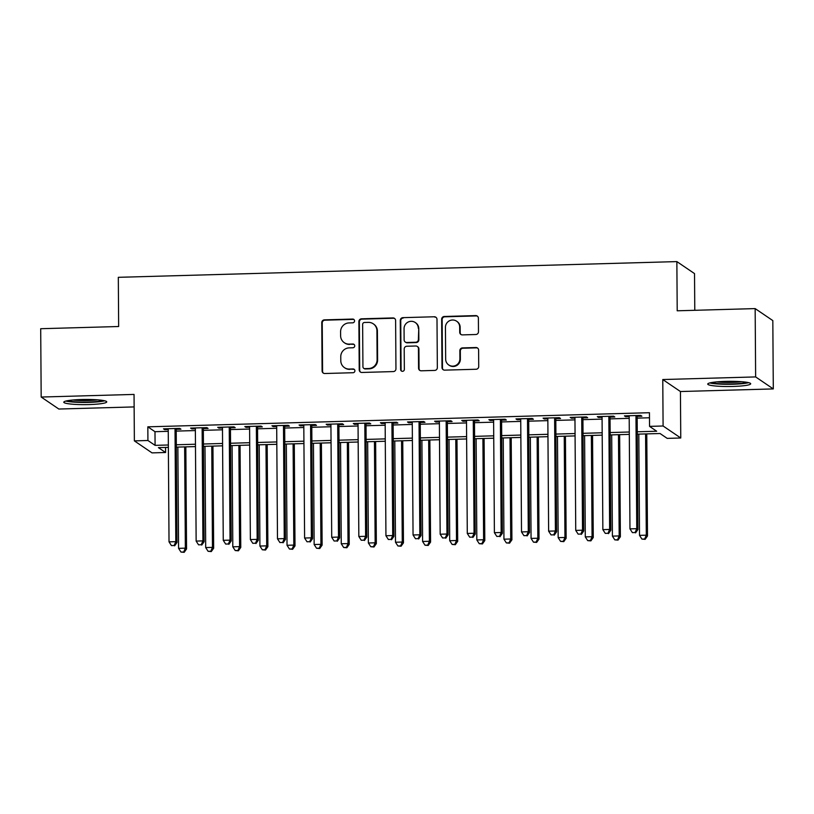 <?xml version="1.0" encoding="UTF-8"?>
<svg xmlns="http://www.w3.org/2000/svg" width="814" height="814" viewBox="0 0 814 814"><rect width="100%" height="100%" fill="white"/><g stroke="black" fill="none" stroke-linecap="round" stroke-linejoin="round"><path stroke-width="1.22" d="M354.558 320.889A1.893 1.852 -55.8 0 0 352.676 319.068L324.399 319.861A2.707 2.646 -55.8 0 0 321.764 322.619L322.1 370.909A2.707 2.646 -55.8 0 0 324.776 373.514L353.052 372.72A1.893 1.852 -55.8 0 0 354.1 369.271A1.893 1.852 -55.8 0 0 353.032 368.956L349.369 369.068A8.649 8.455 -55.8 0 1 340.791 360.714L340.761 356.695A8.649 8.455 -55.8 0 1 349.216 347.873L352.879 347.771A1.893 1.852 -55.8 0 0 353.927 344.322A1.893 1.852 -55.8 0 0 352.859 344.017L349.196 344.119A8.649 8.455 -55.8 0 1 340.618 335.775L340.588 331.746A8.649 8.455 -55.8 0 1 349.043 322.924L352.706 322.822A1.893 1.852 -55.8 0 0 354.558 320.889M353.978 319.556A1.893 1.852 -55.8 0 0 353.154 319.393L324.878 320.187A2.707 2.646 -55.8 0 0 322.232 322.944L322.578 371.225A2.707 2.646 -55.8 0 0 323.484 373.209M354.334 369.454A1.893 1.852 -55.8 0 0 353.51 369.281L349.369 369.068M354.151 344.505A1.893 1.852 -55.8 0 0 353.327 344.332L349.196 344.119M725.498 381.379A21.479 2.595 179.6 0 0 707.742 384.066A21.479 2.595 179.6 0 0 732.946 386.447A21.479 2.595 179.6 0 0 750.691 383.76A21.479 2.595 179.6 0 0 725.498 381.379M81.532 399.511A21.479 2.595 179.6 0 0 63.787 402.187A21.479 2.595 179.6 0 0 88.98 404.568A21.479 2.595 179.6 0 0 106.736 401.892A21.479 2.595 179.6 0 0 81.532 399.511M475.834 334.513A2.707 2.646 -55.8 0 0 478.479 331.756L478.388 318.213A2.707 2.646 -55.8 0 0 475.702 315.598L444.302 316.483A2.707 2.646 -55.8 0 0 441.656 319.241L441.992 367.531A2.707 2.646 -55.8 0 0 444.678 370.136L476.078 369.251A2.707 2.646 -55.8 0 0 478.724 366.493L478.612 350.132A2.707 2.646 -55.8 0 0 475.925 347.527L462.484 347.904A2.707 2.646 -55.8 0 0 459.849 350.661L459.9 358.771A7.224 7.072 -55.8 0 1 448.718 364.957A7.224 7.072 -55.8 0 1 445.665 359.178L445.441 327.391A7.224 7.072 -55.8 0 1 456.623 321.204A7.224 7.072 -55.8 0 1 459.676 326.984L459.717 332.285A2.707 2.646 -55.8 0 0 462.393 334.89L475.834 334.513M755.158 308.598L772.822 320.594L773.3 388.919L755.636 376.923L755.158 308.598L677.207 310.795L676.861 261.599L118.315 277.32L118.651 326.516L40.7 328.714L41.178 397.039L134.045 394.424L134.371 440.883L147.924 440.496L147.833 426.831L649.44 412.708L649.541 426.373L663.095 425.997L680.758 437.993L667.205 438.38L660.042 433.516L637.281 434.157M755.636 376.923L662.769 379.538L663.095 425.997M395.614 320.543A2.707 2.646 -55.8 0 0 392.938 317.928L361.528 318.813A2.707 2.646 -55.8 0 0 358.882 321.571L359.228 369.861A2.707 2.646 -55.8 0 0 361.904 372.466L393.304 371.581A2.707 2.646 -55.8 0 0 395.95 368.823L395.614 320.543M402.92 317.653L434.32 316.768A2.707 2.646 -55.8 0 1 436.996 319.373L437.342 367.663A2.707 2.646 -55.8 0 1 434.696 370.421L421.255 370.797A2.707 2.646 -55.8 0 1 418.569 368.193L418.437 348.606A2.707 2.646 -55.8 0 0 415.761 346.001L406.837 346.245A2.707 2.646 -55.8 0 0 404.202 349.002L404.344 369.393A1.893 1.852 -55.8 0 1 401.414 371.011A1.893 1.852 -55.8 0 1 400.61 369.495L400.274 320.411A2.707 2.646 -55.8 0 1 402.92 317.653L434.32 316.768M41.178 397.039L58.842 409.035L134.127 406.919M176.211 429.324L180.952 429.192L179.762 428.388L163.492 428.846L164.682 429.65L168.244 429.548M203.327 428.561L208.069 428.429L206.878 427.625L190.608 428.083L191.799 428.886L195.36 428.785M230.433 427.798L235.185 427.665L233.984 426.862L217.725 427.319L218.915 428.123L222.466 428.022M257.55 427.035L262.301 426.902L261.101 426.098L244.831 426.556L246.032 427.36L249.583 427.258M284.666 426.271L289.408 426.139L288.217 425.325L271.947 425.783L273.138 426.597L276.699 426.495M311.782 425.508L316.524 425.376L315.333 424.562L299.064 425.02L300.254 425.834L303.815 425.732M338.899 424.745L343.64 424.613L342.45 423.799L326.18 424.257L327.37 425.071L330.932 424.969M366.005 423.982L370.757 423.85L369.556 423.036L353.296 423.494L354.487 424.308L358.038 424.206M393.121 423.219L397.863 423.087L396.672 422.273L380.403 422.731L381.603 423.545L385.154 423.443M420.238 422.456L424.979 422.324L423.789 421.51L407.519 421.967L408.709 422.781L412.271 422.68M447.354 421.693L452.096 421.56L450.905 420.746L434.635 421.204L435.826 422.018L439.387 421.917M474.47 420.93L479.212 420.797L478.022 419.983L461.752 420.441L462.942 421.255L466.503 421.153M501.577 420.166L506.328 420.034L505.128 419.22L488.868 419.678L490.059 420.492L493.61 420.39M528.693 419.403L533.435 419.271L532.244 418.457L515.974 418.915L517.175 419.729L520.726 419.627M555.809 418.64L560.551 418.508L559.36 417.694L543.091 418.152L544.281 418.966L547.842 418.864M582.926 417.877L587.667 417.745L586.477 416.931L570.207 417.389L571.397 418.203L574.959 418.101M610.032 417.114L614.784 416.982L613.593 416.168L597.323 416.626L598.514 417.44L602.075 417.338M147.833 426.831L154.986 431.695L168.254 431.328M176.221 431.105L195.37 430.565M203.337 430.341L222.487 429.802M230.454 429.578L249.593 429.039M257.56 428.815L276.709 428.276M284.676 428.052L303.826 427.513M311.793 427.289L330.942 426.75M338.909 426.526L358.058 425.987M366.025 425.753L385.164 425.223M393.131 424.989L412.281 424.45M420.248 424.226L439.397 423.687M447.364 423.463L466.514 422.924M474.481 422.7L493.63 422.161M501.597 421.937L520.736 421.398M528.703 421.174L547.853 420.635M555.82 420.411L574.969 419.871M582.936 419.648L602.085 419.108M610.052 418.884L629.202 418.345M637.169 418.121L649.48 417.775M637.148 416.351L641.9 416.219L640.699 415.405L624.43 415.862L625.63 416.676L629.181 416.575M694.78 310.297L694.525 273.596L676.861 261.599M662.769 379.538L680.433 391.534L773.3 388.919M680.433 391.534L680.758 437.993M165.547 447.435L165.588 452.503L152.025 452.879L134.371 440.883M637.26 431.786L656.695 431.237L649.541 426.373M147.924 440.496L155.087 445.36L168.345 444.993M176.312 444.77L195.462 444.23M203.429 444.006L222.578 443.467M230.545 443.243L249.695 442.704M257.662 442.48L276.811 441.941M284.778 441.717L303.917 441.178M311.884 440.954L331.033 440.415M339 440.181L358.15 439.652M366.117 439.418L385.266 438.878M393.233 438.654L412.383 438.115M420.35 437.891L439.489 437.352M447.456 437.128L466.605 436.589M474.572 436.365L493.722 435.826M501.689 435.602L520.838 435.063M528.805 434.839L547.954 434.3M555.921 434.076L575.06 433.536M583.028 433.313L602.177 432.773M610.144 432.549L629.293 432.01M168.366 447.354L158.425 447.639L165.588 452.503M629.314 434.381L610.164 434.92M602.197 435.144L583.048 435.683M575.081 435.907L555.931 436.446M547.964 436.67L528.815 437.21M520.848 437.433L501.709 437.973M493.742 438.197L474.593 438.736M466.626 438.96L447.476 439.499M439.509 439.723L420.36 440.262M412.393 440.486L393.243 441.025M385.276 441.249L366.137 441.788M358.17 442.012L339.021 442.551M331.054 442.775L311.904 443.315M303.937 443.538L284.788 444.078M276.821 444.302L257.672 444.841M249.705 445.065L230.566 445.604M222.598 445.828L203.449 446.367M195.482 446.591L176.333 447.13M154.986 431.695L155.087 445.36M164.682 429.65L164.682 428.805M191.799 428.886L191.789 428.042M218.915 428.123L218.905 427.279M246.032 427.36L246.021 426.516M273.138 426.597L273.138 425.753M300.254 425.834L300.254 424.989M327.37 425.071L327.36 424.226M354.487 424.308L354.477 423.463M381.603 423.545L381.593 422.7M408.709 422.781L408.709 421.937M435.826 422.018L435.826 421.174M462.942 421.255L462.932 420.411M490.059 420.492L490.048 419.648M517.175 419.729L517.165 418.884M544.281 418.966L544.281 418.121M571.397 418.203L571.397 417.358M598.514 417.44L598.504 416.595M625.63 416.676L625.62 415.832M344.271 342.684L344.749 343.009A8.649 8.455 -55.8 0 0 349.674 344.444M344.444 367.633L344.922 367.959A8.649 8.455 -55.8 0 0 349.847 369.383M394.698 318.559A2.707 2.646 -55.8 0 0 393.416 318.254L362.006 319.139A2.707 2.646 -55.8 0 0 359.361 321.896L359.696 370.187A2.707 2.646 -55.8 0 0 360.612 372.171M364.479 322.486A1.893 1.852 -55.8 0 0 362.637 324.42L362.932 366.799A1.893 1.852 -55.8 0 0 364.804 368.63L368.661 368.518A8.649 8.455 -55.8 0 0 377.116 359.696L376.923 330.728A8.649 8.455 -55.8 0 0 368.345 322.385L364.479 322.486M363.726 368.315L364.204 368.64A1.893 1.852 -55.8 0 0 365.283 368.956L364.804 368.63M373.26 323.809L373.738 324.135A8.649 8.455 -55.8 0 1 377.401 331.044L377.594 360.022A8.649 8.455 -55.8 0 1 369.139 368.844L365.283 368.956M436.09 317.389A2.707 2.646 -55.8 0 0 434.798 317.094M417.297 346.449L417.775 346.774A2.707 2.646 -55.8 0 1 418.915 348.931L419.047 368.508A2.707 2.646 -55.8 0 0 419.963 370.502M403.388 317.979A2.707 2.646 -55.8 0 0 400.753 320.736L401.088 369.821A1.893 1.852 -55.8 0 0 401.668 371.153M418.294 328.286A7.224 7.072 -55.8 0 0 407.855 322.202A7.224 7.072 -55.8 0 0 404.059 328.683L404.131 339.886A2.707 2.646 -55.8 0 0 406.817 342.491L415.73 342.246A2.707 2.646 -55.8 0 0 418.376 339.489L418.772 328.612A7.224 7.072 -55.8 0 0 415.72 322.832L415.242 322.507M405.28 342.043L405.759 342.368A2.707 2.646 -55.8 0 0 407.295 342.816L406.817 342.491M418.772 328.612L418.854 339.804A2.707 2.646 -55.8 0 1 416.208 342.562L407.295 342.816M456.623 321.204L457.102 321.53A7.224 7.072 -55.8 0 1 460.154 327.309L460.195 332.611A2.707 2.646 -55.8 0 0 461.111 334.595M448.718 364.957L449.196 365.283A7.224 7.072 -55.8 0 0 460.378 359.096L459.9 358.771M477.696 348.148A2.707 2.646 -55.8 0 0 476.404 347.853L462.963 348.229A2.707 2.646 -55.8 0 0 460.327 350.987L460.378 359.096M477.472 316.219A2.707 2.646 -55.8 0 0 476.18 315.924L444.78 316.809A2.707 2.646 -55.8 0 0 442.134 319.566L442.47 367.857A2.707 2.646 -55.8 0 0 443.386 369.841M177.869 447.089L178.571 548.341L185.348 548.148L186.548 548.962L185.836 446.866M183.699 552.004L180.993 552.075L184.178 552.33L183.699 552.004L185.348 548.148L184.646 446.896M180.993 552.075L178.571 548.341M186.548 548.962L184.178 552.33M175.02 428.52L175.804 541.666L169.027 541.849L168.233 428.703M176.2 428.479L176.994 542.47L175.804 541.666L174.155 545.512L171.439 545.594L174.155 545.512M174.634 545.838L176.994 542.47M169.027 541.849L171.439 545.594M102.89 400.437A18.58 2.249 -0.4 0 1 88.461 402.045A18.58 2.249 -0.4 0 1 67.603 400.681M72.812 400.01A17.206 2.076 179.6 0 0 88.217 400.519A17.206 2.076 179.6 0 0 97.68 399.837M65.853 401.068A21.337 2.574 179.6 0 0 88.94 402.37A21.337 2.574 179.6 0 0 104.65 400.793M746.845 382.305A18.58 2.249 -0.4 0 1 732.702 383.913A18.58 2.249 -0.4 0 1 714.967 383.272A18.58 2.249 -0.4 0 1 711.568 382.56M709.818 382.936A21.337 2.574 179.6 0 0 712.861 383.496A21.337 2.574 179.6 0 0 748.615 382.661M716.768 381.888A17.206 2.076 179.6 0 0 741.635 381.715M204.986 446.326L205.688 547.578L212.464 547.384L213.665 548.198L212.942 446.103M210.816 551.241L208.109 551.312L211.294 551.566L210.816 551.241L212.464 547.384L211.762 446.133M208.109 551.312L205.688 547.578M213.665 548.198L211.294 551.566M232.092 445.563L232.804 546.815L239.581 546.621L240.771 547.435L240.059 445.339M237.932 550.478L235.215 550.549L238.41 550.803L237.932 550.478L239.581 546.621L238.878 445.37M235.215 550.549L232.804 546.815M240.771 547.435L238.41 550.803M259.208 444.8L259.92 546.052L266.697 545.858L267.887 546.672L267.175 444.576M265.049 549.715L262.332 549.786L265.517 550.04L265.049 549.715L266.697 545.858L265.985 444.607M262.332 549.786L259.92 546.052M267.887 546.672L265.517 550.04M286.325 444.037L287.027 545.288L293.813 545.095L295.004 545.909L294.292 443.813M292.155 548.951L289.448 549.023L292.633 549.277L292.155 548.951L293.813 545.095L293.101 443.844M289.448 549.023L287.027 545.288M295.004 545.909L292.633 549.277M202.126 427.757L202.92 540.893L196.143 541.086L195.35 427.94M203.317 427.716L204.111 541.707L202.92 540.893L201.272 544.749L198.555 544.831L201.272 544.749M201.75 545.075L204.111 541.707M196.143 541.086L198.555 544.831M229.243 426.994L230.036 540.13L223.26 540.323L222.466 427.177M230.433 426.953L231.227 540.944L230.036 540.13L228.378 543.986L225.671 544.067L228.378 543.986M228.856 544.312L231.227 540.944M223.26 540.323L225.671 544.067M256.359 426.231L257.153 539.367L250.366 539.56L249.583 426.414M257.55 426.19L258.343 540.181L257.153 539.367L255.494 543.223L252.788 543.304L255.494 543.223M255.972 543.549L258.343 540.181M250.366 539.56L252.788 543.304M283.476 425.468L284.259 538.603L277.482 538.797L276.689 425.651M284.656 425.427L285.46 539.417L284.259 538.603L282.611 542.46L279.904 542.541L282.611 542.46M283.089 542.785L285.46 539.417M277.482 538.797L279.904 542.541M313.441 443.274L314.143 544.525L320.919 544.332L322.12 545.146L321.408 443.05M319.271 548.188L316.565 548.26L319.749 548.514L319.271 548.188L320.919 544.332L320.217 443.081M316.565 548.26L314.143 544.525M322.12 545.146L319.749 548.514M310.582 424.704L311.375 537.84L304.599 538.034L303.805 424.888M311.772 424.664L312.566 538.654L311.375 537.84L309.727 541.697L307.01 541.778L309.727 541.697M310.205 542.022L312.566 538.654M304.599 538.034L307.01 541.778M340.557 442.511L341.259 543.762L348.036 543.569L349.226 544.383L348.514 442.287M346.388 547.425L343.671 547.496L346.866 547.751L346.388 547.425L348.036 543.569L347.334 442.317M343.671 547.496L341.259 543.762M349.226 544.383L346.866 547.751M337.698 423.941L338.492 537.077L331.715 537.271L330.922 424.125M338.889 423.901L339.682 537.891L338.492 537.077L336.843 540.934L334.127 541.015L336.843 540.934M337.322 541.259L339.682 537.891M331.715 537.271L334.127 541.015M367.663 441.748L368.376 542.999L375.152 542.806L376.343 543.62L375.63 441.524M373.504 546.662L370.787 546.733L373.982 546.988L373.504 546.662L375.152 542.806L374.45 441.554M370.787 546.733L368.376 542.999M376.343 543.62L373.982 546.988M364.814 423.178L365.608 536.314L358.832 536.507L358.038 423.361M366.005 423.138L366.799 537.128L365.608 536.314L363.95 540.17L361.243 540.252L363.95 540.17M364.428 540.496L366.799 537.128M358.832 536.507L361.243 540.252M394.78 440.985L395.492 542.236L402.269 542.043L403.459 542.857L402.747 440.761M400.62 545.899L397.904 545.97L401.088 546.214L400.62 545.899L402.269 542.043L401.556 440.791M397.904 545.97L395.492 542.236M403.459 542.857L401.088 546.214M391.931 422.415L392.714 535.551L385.938 535.744L385.154 422.598M393.121 422.374L393.915 536.365L392.714 535.551L391.066 539.407L388.359 539.489L391.066 539.407M391.544 539.733L393.915 536.365M385.938 535.744L388.359 539.489M421.896 440.221L422.598 541.473L429.385 541.279L430.575 542.093L429.863 439.987M427.726 545.136L425.02 545.207L428.205 545.451L427.726 545.136L429.385 541.279L428.673 440.028M425.02 545.207L422.598 541.473M430.575 542.093L428.205 545.451M419.047 421.652L419.831 534.788L413.054 534.981L412.26 421.835M420.228 421.611L421.031 535.602L419.831 534.788L418.182 538.644L415.476 538.726L418.182 538.644M418.661 538.97L421.031 535.602M413.054 534.981L415.476 538.726M449.013 439.458L449.715 540.71L456.491 540.516L457.692 541.33L456.98 439.224M454.843 544.373L452.136 544.444L455.321 544.688L454.843 544.373L456.491 540.516L455.789 439.265M452.136 544.444L449.715 540.71M457.692 541.33L455.321 544.688M446.153 420.879L446.947 534.025L440.171 534.218L439.377 421.072M447.344 420.848L448.138 534.839L446.947 534.025L445.299 537.881L442.582 537.962L445.299 537.881M445.777 538.207L448.138 534.839M440.171 534.218L442.582 537.962M476.119 438.685L476.831 539.947L483.608 539.753L484.798 540.567L484.086 438.461M481.959 543.61L479.243 543.681L482.437 543.925L481.959 543.61L483.608 539.753L482.906 438.502M479.243 543.681L476.831 539.947M484.798 540.567L482.437 543.925M473.27 420.116L474.063 533.262L467.287 533.455L466.493 420.309M474.46 420.085L475.254 534.076L474.063 533.262L472.415 537.118L469.698 537.189L472.415 537.118M472.893 537.444L475.254 534.076M467.287 533.455L469.698 537.189M503.235 437.922L503.947 539.183L510.724 538.99L511.914 539.804L511.202 437.698M509.076 542.846L506.359 542.918L509.554 543.162L509.076 542.846L510.724 538.99L510.012 437.739M506.359 542.918L503.947 539.183M511.914 539.804L509.554 543.162M500.386 419.352L501.18 532.498L494.393 532.692L493.61 419.546M501.577 419.322L502.37 533.312L501.18 532.498L499.521 536.355L496.815 536.426L499.521 536.355M500 536.68L502.37 533.312M494.393 532.692L496.815 536.426M530.352 437.159L531.064 538.42L537.84 538.227L539.031 539.031L538.319 436.935M536.192 542.083L533.475 542.155L536.66 542.399L536.192 542.083L537.84 538.227L537.128 436.976M533.475 542.155L531.064 538.42M539.031 539.031L536.66 542.399M527.503 418.589L528.286 531.735L521.509 531.929L520.726 418.783M528.693 418.559L529.487 532.549L528.286 531.735L526.638 535.592L523.931 535.663L526.638 535.592M527.116 535.917L529.487 532.549M521.509 531.929L523.931 535.663M557.468 436.396L558.17 537.657L564.957 537.464L566.147 538.268L565.435 436.172M563.298 541.31L560.592 541.391L563.776 541.636L563.298 541.31L564.957 537.464L564.244 436.212M560.592 541.391L558.17 537.657M566.147 538.268L563.776 541.636M554.619 417.826L555.402 530.972L548.626 531.166L547.832 418.02M555.799 417.796L556.603 531.786L555.402 530.972L553.754 534.829L551.047 534.9L553.754 534.829M554.232 535.154L556.603 531.786M548.626 531.166L551.047 534.9M584.584 435.632L585.286 536.894L592.063 536.701L593.264 537.505L592.551 435.409M590.415 540.547L587.708 540.628L590.893 540.872L590.415 540.547L592.063 536.701L591.361 435.449M587.708 540.628L585.286 536.894M593.264 537.505L590.893 540.872M581.725 417.063L582.519 530.209L575.742 530.402L574.949 417.256M582.916 417.033L583.709 531.023L582.519 530.209L580.87 534.065L578.154 534.137L580.87 534.065M581.349 534.391L583.709 531.023M575.742 530.402L578.154 534.137M611.69 434.869L612.403 536.121L619.179 535.938L620.37 536.741L619.658 434.645M617.531 539.784L614.814 539.865L618.009 540.109L617.531 539.784L619.179 535.938L618.477 434.686M614.814 539.865L612.403 536.121M620.37 536.741L618.009 540.109M608.841 416.3L609.635 529.446L602.859 529.639L602.065 416.493M610.032 416.269L610.826 530.26L609.635 529.446L607.987 533.302L605.27 533.374L607.987 533.302M608.465 533.628L610.826 530.26M602.859 529.639L605.27 533.374M638.807 434.106L639.519 535.358L646.296 535.174L647.486 535.978L646.774 433.882M644.647 539.021L641.931 539.102L645.126 539.346L644.647 539.021L646.296 535.174L645.583 433.923M641.931 539.102L639.519 535.358M647.486 535.978L645.126 539.346M635.958 415.537L636.751 528.683L629.965 528.876L629.181 415.73M637.148 415.506L637.942 529.497L636.751 528.683L635.093 532.539L632.386 532.61L635.093 532.539M635.571 532.865L637.942 529.497M629.965 528.876L632.386 532.61"/></g></svg>
